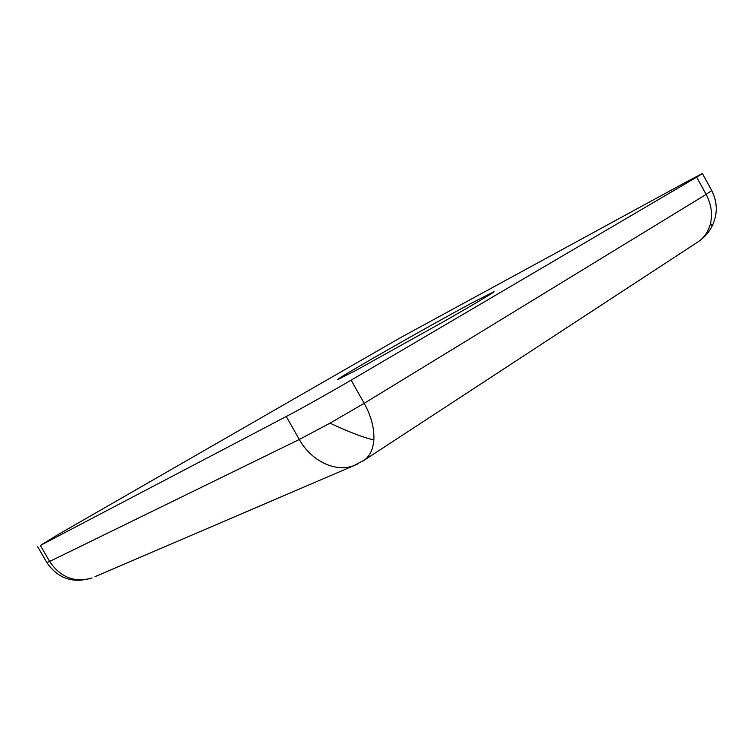 <?xml version="1.0" encoding="UTF-8"?>
<svg xmlns="http://www.w3.org/2000/svg" width="754" height="754" viewBox="0 0 754 754"><rect width="100%" height="100%" fill="white"/><g stroke="black" fill="none" stroke-linecap="round" stroke-linejoin="round"><path stroke-width="1.13" d="M696.649 177.143L351.138 380.139C332.26 391.26 300.233 409.205 286.275 416.491L40.396 545.453L57.229 535.076L400.591 337.613L686.508 181.837L702.389 173.543L696.649 177.143L706.121 194.409C711.173 203.985 712.653 213.618 710.541 223.297C708.628 231.035 704.707 237.067 698.779 241.374L696.903 242.599M362.608 461.278L364.389 460.11C369.95 455.906 373.098 449.186 373.833 439.959C374.436 428.347 371.232 416.123 364.201 403.305L351.138 380.139M357.349 464.153L353.805 465.67C335.822 472.635 311.261 461.212 299.3 439.488L330.045 423.145L364.201 403.305L706.121 194.409L711.719 190.564L702.389 173.543M355.539 370.629L443.814 321.534C476.358 302.901 493.097 292.948 494.04 291.666L470.336 303.777C425.039 328.188 335.615 379.224 337.754 379.554L355.539 370.629M37.7 546.744L46.852 562.597L49.641 561.466L40.396 545.453M94.995 576.678L353.805 465.67L364.389 460.11L698.779 241.374C704.745 237.114 709.212 231.968 712.181 225.927L710.541 223.297M373.833 439.959C363.089 437.452 348.489 431.853 330.045 423.145M46.852 562.597C57.86 578.554 72.921 583.671 92.035 577.95C74.665 582.946 60.537 577.451 49.641 561.466L299.3 439.488L286.275 416.491M712.181 225.927C717.77 214.155 717.62 202.374 711.719 190.564"/></g></svg>
